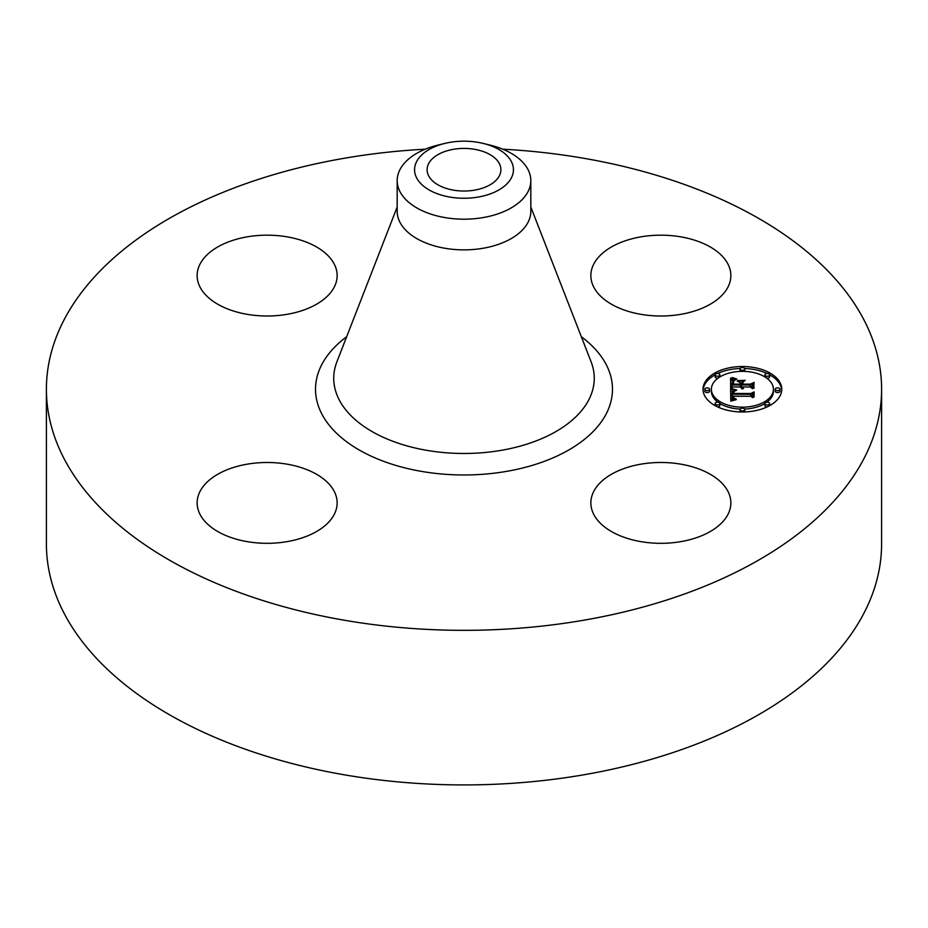 <?xml version="1.0" encoding="UTF-8"?>
<svg xmlns="http://www.w3.org/2000/svg" width="928" height="928" viewBox="0 0 928 928"><rect width="100%" height="100%" fill="white"/><g stroke="black" fill="none" stroke-linecap="round" stroke-linejoin="round"><path stroke-width="1.39" d="M728.028 491.527A69.994 40.414 180 0 1 730.858 502.906A69.994 40.414 180 0 1 670.816 542.903A69.994 40.414 180 0 1 593.688 514.274A69.994 40.414 180 0 1 590.858 502.906A69.994 40.414 180 0 1 650.899 462.898A69.994 40.414 180 0 1 728.028 491.527M502.744 149.188A417.6 241.094 180 0 1 881.6 389.25L881.6 543.82A417.6 241.094 180 0 1 581.566 775.17A417.6 241.094 180 0 1 46.4 543.82L46.4 389.25A417.6 241.094 180 0 1 346.434 157.899A417.6 241.094 180 0 1 425.256 149.188M881.6 389.25A417.6 241.094 180 0 1 581.566 620.588A417.6 241.094 180 0 1 46.4 389.25M483.198 143.422L489.949 145.07A66.816 38.582 180 0 1 530.816 180.612L530.816 211.294A66.816 38.582 180 0 1 482.815 248.31A66.816 38.582 180 0 1 397.184 211.294L397.184 180.612A66.816 38.582 180 0 1 399.887 169.754A66.816 38.582 180 0 1 438.051 145.07L444.802 143.422A49.439 28.536 180 0 1 483.198 143.422A49.439 28.536 180 0 1 511.432 177.758A49.439 28.536 180 0 1 450.08 197.107A49.439 28.536 180 0 1 416.568 161.692A49.439 28.536 180 0 1 444.802 143.422M530.816 180.612A66.816 38.582 180 0 1 528.113 191.481A66.816 38.582 180 0 1 482.815 217.628A66.816 38.582 180 0 1 397.184 180.612M474.394 190.17A36.911 21.309 180 0 1 427.089 169.731A36.911 21.309 180 0 1 453.606 149.28A36.911 21.309 180 0 1 500.911 169.731A36.911 21.309 180 0 1 474.394 190.17M641.155 236.814A69.994 40.414 180 0 1 730.858 275.593A69.994 40.414 180 0 1 680.56 314.372A69.994 40.414 180 0 1 590.858 275.593A69.994 40.414 180 0 1 641.155 236.814M199.972 286.972A69.994 40.414 180 0 1 197.142 275.593A69.994 40.414 180 0 1 257.184 235.584A69.994 40.414 180 0 1 334.312 264.213A69.994 40.414 180 0 1 337.142 275.593A69.994 40.414 180 0 1 277.101 315.59A69.994 40.414 180 0 1 199.972 286.972M286.845 541.674A69.994 40.414 180 0 1 197.142 502.906A69.994 40.414 180 0 1 247.44 464.128A69.994 40.414 180 0 1 337.142 502.906A69.994 40.414 180 0 1 286.845 541.674M742.4 366.514A39.37 22.736 180 0 1 781.77 389.25A39.37 22.736 180 0 1 742.4 411.974A39.37 22.736 180 0 1 703.03 389.25A39.37 22.736 180 0 1 742.4 366.514M742.4 371.339A31.018 17.91 180 0 1 773.418 389.25A31.018 17.91 180 0 1 742.4 407.16A31.018 17.91 180 0 1 711.382 389.25A31.018 17.91 180 0 1 742.4 371.339M730.87 389.308L735.834 390.676L732.714 391.755L732.169 394.168L750.822 394.284L752.701 393.112L752.701 397.648L750.682 396.268L733.561 396.268L733.886 398.112L736.31 399.168L733.735 398.483L733.12 396.372L732.273 396.268L732.9 398.959L736.124 399.701L730.788 401.14L730.626 389.238L730.87 391.256L732.633 391.836M732.03 388.751L736.728 390.05L732.03 389.11M734.222 391.419L733.572 393.484L750.868 393.495L754.104 391.906L754.104 396.987L753.64 392.463L751.007 393.785L733.085 393.785L733.282 391.976L734.222 391.419M730.626 378.009L735.788 379.645L732.505 381.234L732.053 384.992L740.103 384.992L740.103 384.389L732.992 384.389L733.213 381.408L734.756 380.26L733.561 381.57L733.456 384.146L740.103 384.146L740.103 382.638L737.192 381.048L744.407 381.048L741.542 382.719L741.542 384.992L750.218 384.992L752.457 383.728L752.457 388.6L750.218 386.988L742.818 386.988L743.456 388.519L741.542 386.988L742.551 388.948L740.103 386.988L732.842 386.988L730.626 388.322L730.626 378.009M732.238 377.534L736.936 379.042L732.238 377.882M745.23 380.329L737.54 380.584L745.23 380.329M742.992 384.146L750.358 384.146L754.104 382.394L753.64 388.391L753.64 382.951L750.566 384.389L742.528 384.389L742.992 382.104L742.992 384.389M707.206 387.869A2.39 1.38 180 0 1 709.584 389.25A2.39 1.38 180 0 1 707.206 390.618A2.39 1.38 180 0 1 704.816 389.25A2.39 1.38 180 0 1 707.206 387.869M742.4 367.546A2.39 1.38 180 0 1 744.79 368.926A2.39 1.38 180 0 1 742.4 370.307A2.39 1.38 180 0 1 740.01 368.926A2.39 1.38 180 0 1 742.4 367.546M717.506 373.497A2.39 1.38 180 0 1 719.896 374.877A2.39 1.38 180 0 1 717.506 376.258A2.39 1.38 180 0 1 715.128 374.877A2.39 1.38 180 0 1 717.506 373.497M777.594 387.869A2.39 1.38 180 0 1 779.984 389.25A2.39 1.38 180 0 1 777.594 390.618A2.39 1.38 180 0 1 775.216 389.25A2.39 1.38 180 0 1 777.594 387.869M767.294 373.497A2.39 1.38 180 0 1 769.672 374.877A2.39 1.38 180 0 1 767.294 376.258A2.39 1.38 180 0 1 764.904 374.877A2.39 1.38 180 0 1 767.294 373.497M742.4 410.942A2.39 1.38 180 0 1 740.01 409.561A2.39 1.38 180 0 1 742.4 408.192A2.39 1.38 180 0 1 744.79 409.561A2.39 1.38 180 0 1 742.4 410.942M717.506 404.991A2.39 1.38 180 0 1 715.128 403.61A2.39 1.38 180 0 1 717.506 402.242A2.39 1.38 180 0 1 719.896 403.61A2.39 1.38 180 0 1 717.506 404.991M767.294 404.991A2.39 1.38 180 0 1 764.904 403.61A2.39 1.38 180 0 1 767.294 402.242A2.39 1.38 180 0 1 769.672 403.61A2.39 1.38 180 0 1 767.294 404.991M741.542 384.992L741.542 386.941L750.218 386.941L752.457 385.677L752.457 388.6M740.103 382.997L741.542 382.997M732.981 384.122L733.375 383.264M732.053 384.992L732.053 386.941L740.103 386.941L740.103 384.992M730.626 388.322L730.626 379.958L732.865 380.851M741.843 388.148L741.843 388.762M741.727 387.985L741.727 388.728M741.634 387.811L741.634 388.693M741.565 387.637L741.565 388.658M742.98 387.568L742.98 388.206M742.91 387.428L742.91 388.148M742.864 387.278L742.864 388.101M750.218 384.992L750.218 386.941M733.387 383.45L733.387 384.389M733.584 380.909L733.584 381.501M733.387 381.141L733.387 382.696M733.213 381.408L733.213 383.357M733.085 381.71L733.085 383.658M733.004 382.046L733.004 383.995M732.946 382.406L732.946 383.589M732.064 383.102L732.064 384.633M734.164 379.262L734.164 380.167M733.897 379.192L733.897 380.283M733.642 379.123L733.642 380.387M733.41 379.065L733.41 380.503M733.016 378.949L733.016 380.735M732.668 378.833L732.668 380.782M732.296 378.705L732.296 380.654M732.099 378.624L732.099 380.573M731.879 378.543L731.879 380.492M731.658 378.45L731.658 380.399M732.61 398.669L732.25 399.875L732.169 397.23M732.099 393.275L732.169 396.117L750.822 396.233L752.701 395.061L752.701 397.648M734.292 399.516L734.292 400.2M733.99 399.446L733.99 400.27M733.723 399.365L733.723 400.328M733.48 399.284L733.48 400.386M733.271 399.179L733.271 400.444M733.074 399.075L733.074 400.49M732.9 398.959L732.9 400.536M732.749 398.82L732.749 400.583M732.494 398.506L732.494 400.455M732.401 398.332L732.401 400.281M732.32 398.135L732.32 400.084M732.25 397.926L732.25 399.875M732.204 397.706L732.204 399.655M732.18 397.474L732.18 399.423M733.12 396.372L733.12 397.265M733.723 397.845L733.723 398.472M733.654 397.694L733.654 398.414M750.822 394.284L750.822 396.233M732.169 394.168L732.169 396.117M732.146 393.982L732.146 395.931M732.122 393.808L732.122 395.757M732.111 393.634L732.111 395.583M732.099 393.449L732.099 395.398M734.315 390.363L734.315 391.071M734.048 390.305L734.048 391.14M733.793 390.236L733.793 391.222M733.549 390.166L733.549 391.303M733.306 390.108L733.306 391.396M733.085 390.038L733.085 391.512M753.64 397.219L753.64 394.412M753.64 394.087L754.104 396.987M733.735 391.535L733.735 392.126M733.538 391.662L733.538 392.846M733.387 391.813L733.387 393.75M733.282 391.976L733.282 393.785M733.19 392.173L733.19 393.785M733.085 392.73L733.085 393.785M733.074 392.892L733.074 393.588M733.526 393.054L733.526 393.785M753.64 388.391L753.64 384.9M753.64 384.563L754.104 388.148M740.126 368.497A39.37 22.736 0 0 0 717.68 373.497M715.128 374.796A39.37 22.736 0 0 0 703.064 390.224M781.736 390.224A39.37 22.736 0 0 0 769.672 374.796M767.12 373.497A39.37 22.736 0 0 0 744.674 368.497M744.616 409.062A31.018 17.91 0 0 0 764.904 403.518M766.783 402.265A31.018 17.91 0 0 0 773.418 391.198L773.418 389.25M711.382 389.25L711.382 391.198A31.018 17.91 0 0 0 718.017 402.265M719.896 403.518A31.018 17.91 0 0 0 740.184 409.062M704.816 389.25L704.816 391.198A2.39 1.38 0 0 0 707.206 392.567A2.39 1.38 0 0 0 709.584 391.198L709.584 389.25M744.616 371.386A2.39 1.38 0 0 0 744.79 370.875L744.79 368.926M740.01 368.926L740.01 370.875A2.39 1.38 0 0 0 740.184 371.386M715.128 374.877L715.128 376.826A2.39 1.38 0 0 0 717.506 378.206A2.39 1.38 0 0 0 718.017 378.172M719.896 376.919A2.39 1.38 0 0 0 719.896 376.826L719.896 374.877M775.216 389.25L775.216 391.198A2.39 1.38 0 0 0 777.594 392.567A2.39 1.38 0 0 0 779.984 391.198L779.984 389.25M766.783 378.172A2.39 1.38 0 0 0 767.294 378.206A2.39 1.38 0 0 0 769.672 376.826L769.672 374.877M764.904 374.877L764.904 376.826A2.39 1.38 0 0 0 764.904 376.919M740.01 409.561L740.01 411.51A2.39 1.38 0 0 0 740.126 411.939M744.674 411.939A2.39 1.38 0 0 0 744.79 411.51L744.79 409.561M715.128 403.61L715.128 405.559A2.39 1.38 0 0 0 715.128 405.64M717.68 406.94A2.39 1.38 0 0 0 719.896 405.559L719.896 403.61M764.904 403.61L764.904 405.559A2.39 1.38 0 0 0 767.12 406.94M769.672 405.64A2.39 1.38 0 0 0 769.672 405.559L769.672 403.61M530.816 207.014L591.09 361.781A130.256 75.203 180 0 1 500.668 450.44A130.256 75.203 180 0 1 336.91 361.781L397.184 207.014M581.311 336.69A148.492 85.736 180 0 1 505.806 471.505A148.492 85.736 180 0 1 341.284 437.517A148.492 85.736 180 0 1 346.689 336.69M734.454 379.332L734.454 380.062M731.415 378.346L731.415 380.294M731.16 378.241L731.16 380.19M730.893 378.137L730.893 380.086"/></g></svg>

